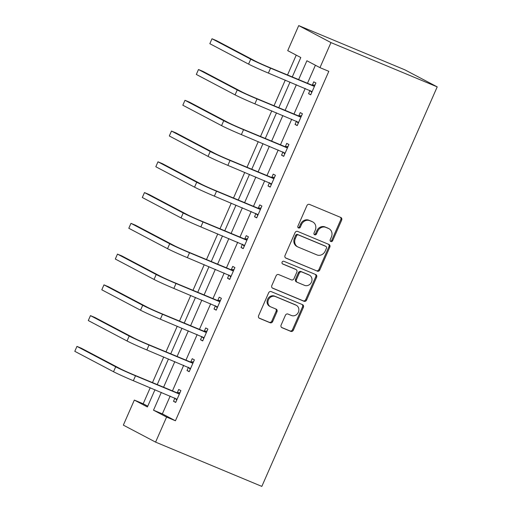 <?xml version="1.0" encoding="UTF-8"?>
<svg xmlns="http://www.w3.org/2000/svg" width="512" height="512" viewBox="0 0 512 512"><rect width="100%" height="100%" fill="white"/><g stroke="black" fill="none" stroke-linecap="round" stroke-linejoin="round"><path stroke-width="0.77" d="M330.835 241.53A1.478 1.318 117.8 0 0 332.646 240.678L341.677 220.115A2.118 1.882 117.8 0 0 340.787 217.453L309.504 204.416A2.118 1.882 117.8 0 0 306.912 205.626L297.888 226.195A1.478 1.318 117.8 0 0 300.32 227.206L301.485 224.544A6.771 6.022 117.8 0 1 309.766 220.672L312.378 221.754A6.771 6.022 117.8 0 1 312.813 221.965A6.771 6.022 117.8 0 1 315.219 230.266L314.048 232.928A1.478 1.318 117.8 0 0 316.486 233.946L317.651 231.283A6.771 6.022 117.8 0 1 325.933 227.405L328.538 228.493A6.771 6.022 117.8 0 1 328.979 228.698A6.771 6.022 117.8 0 1 331.386 237.005L330.214 239.667A1.478 1.318 117.8 0 0 330.835 241.53M330.355 241.158A1.478 1.318 117.8 0 0 331.776 240.224L340.806 219.654A2.118 1.882 117.8 0 0 340.378 217.286M298.029 227.686A1.478 1.318 117.8 0 0 299.45 226.746L300.614 224.083L301.485 224.544M314.189 234.419A1.478 1.318 117.8 0 0 315.61 233.485L316.781 230.822L317.651 231.283M281.12 325.05A2.118 1.882 117.8 0 0 282.003 327.706L290.784 331.366A2.118 1.882 117.8 0 0 293.37 330.157L303.398 307.315A2.118 1.882 117.8 0 0 302.509 304.653L271.226 291.616A2.118 1.882 117.8 0 0 268.634 292.826L258.611 315.667A2.118 1.882 117.8 0 0 259.494 318.33L270.099 322.746A2.118 1.882 117.8 0 0 272.685 321.536L276.979 311.763A2.118 1.882 117.8 0 0 276.09 309.101L270.835 306.912A5.658 5.03 117.8 0 1 270.464 306.739A5.658 5.03 117.8 0 1 268.55 299.59A5.658 5.03 117.8 0 1 275.379 296.55L295.974 305.139A5.658 5.03 117.8 0 1 296.339 305.312A5.658 5.03 117.8 0 1 298.259 312.461A5.658 5.03 117.8 0 1 291.43 315.494L287.994 314.061A2.118 1.882 117.8 0 0 285.408 315.27L281.12 325.05M170.176 396.07L162.355 413.875L175.43 420.768L166.579 417.075L155.584 442.118L261.83 486.4L437.21 86.874L404.966 69.882L298.72 25.6L287.725 50.643L300.8 57.536L292.269 76.966M175.43 420.768L328.819 71.328L319.968 67.642L330.963 42.592L437.21 86.874M317.21 271.168A2.118 1.882 117.8 0 0 319.795 269.958L329.824 247.117A2.118 1.882 117.8 0 0 328.934 244.454L297.651 231.418A2.118 1.882 117.8 0 0 295.059 232.627L285.037 255.469A2.118 1.882 117.8 0 0 285.92 258.131L316.339 270.707A2.118 1.882 117.8 0 0 318.925 269.498L328.954 246.656A2.118 1.882 117.8 0 0 328.525 244.288M316.608 277.216L306.586 300.058A2.118 1.882 117.8 0 1 303.994 301.267L272.71 288.23A2.118 1.882 117.8 0 1 271.821 285.568L276.115 275.795A2.118 1.882 117.8 0 1 278.701 274.586L291.386 279.872A2.118 1.882 117.8 0 0 293.978 278.656L296.826 272.173A2.118 1.882 117.8 0 0 295.936 269.517L282.726 264.006A1.478 1.318 117.8 0 1 283.917 261.299L315.725 274.554A2.118 1.882 117.8 0 1 316.608 277.216L315.738 276.755L305.715 299.597L306.586 300.058M315.405 65.235L307.469 83.302M305.216 88.435L293.965 114.067M291.712 119.2L280.461 144.832M278.208 149.965L266.957 175.597M264.704 180.73L253.453 206.355M251.2 211.488L239.949 237.12M237.696 242.253L226.445 267.885M224.192 273.018L212.941 298.643M210.688 303.782L199.437 329.408M197.184 334.541L185.933 360.173M183.68 365.306L172.429 390.938M309.958 90.47L308.55 93.67L310.733 94.816L315.923 82.989L313.747 81.837L312.339 85.037M296.454 121.235L295.046 124.435L297.229 125.581L302.419 113.747L300.243 112.602L298.835 115.802M282.95 151.994L281.542 155.194L283.725 156.346L288.915 144.512L286.739 143.366L285.331 146.566M269.446 182.758L268.038 185.958L270.221 187.11L275.411 175.277L273.235 174.125L271.827 177.331M255.942 213.523L254.534 216.723L256.717 217.869L261.907 206.042L259.731 204.89L258.323 208.09M242.438 244.288L241.03 247.488L243.213 248.634L248.403 236.8L246.227 235.654L244.819 238.854M228.934 275.046L227.526 278.246L229.709 279.398L234.899 267.565L232.723 266.419L231.315 269.619M215.43 305.811L214.022 309.011L216.205 310.163L221.395 298.33L219.219 297.178L217.811 300.384M201.926 336.576L200.518 339.776L202.701 340.922L207.891 329.094L205.715 327.942L204.307 331.142M188.422 367.334L187.014 370.541L189.197 371.686L194.387 359.853L192.211 358.707L190.803 361.907M174.918 398.099L173.51 401.299L175.693 402.451L180.883 390.618L178.707 389.472L177.299 392.672M296.23 55.13L287.514 74.989M285.261 80.122L274.01 105.754M271.757 110.886L260.506 136.512M258.253 141.645L247.002 167.277M244.749 172.41L233.498 198.042M231.245 203.174L219.994 228.8M217.741 233.939L206.49 259.565M204.237 264.698L192.986 290.33M190.733 295.462L179.482 321.094M177.229 326.227L165.978 351.853M163.725 356.986L152.474 382.618M150.221 387.75L143.187 403.77L147.75 406.176M155.584 442.118L123.341 425.126L134.33 400.083L147.405 406.97L154.97 389.734M143.187 403.77L134.33 400.083M161.325 392.378L153.504 410.189L166.579 417.075M319.968 67.642L306.899 60.749L298.618 79.616M296.365 84.749L285.114 110.374M282.861 115.514L271.61 141.139M269.357 146.272L258.106 171.904M255.853 177.037L244.602 202.669M242.349 207.802L231.098 233.427M228.845 238.566L217.594 264.192M215.341 269.325L204.09 294.957M201.837 300.09L190.586 325.722M188.333 330.854L177.082 356.48M174.829 361.613L163.578 387.245M330.963 42.592L298.72 25.6M157.222 384.602L168.474 358.97M170.726 353.837L181.978 328.205M184.23 323.072L195.482 297.446M197.734 292.307L208.986 266.682M211.238 261.549L222.49 235.917M224.749 230.784L235.994 205.152M238.253 200.019L249.498 174.394M251.757 169.254L263.002 143.629M265.261 138.496L276.506 112.864M278.765 107.731L290.01 82.099M162.355 413.875L153.504 410.189M308.55 93.67L310.822 94.618M295.046 124.435L297.318 125.376M281.542 155.194L283.814 156.141M268.038 185.958L270.31 186.906M254.534 216.723L256.806 217.67M241.03 247.488L243.302 248.429M227.526 278.246L229.798 279.194M214.022 309.011L216.294 309.958M200.518 339.776L202.79 340.723M187.014 370.541L189.286 371.482M173.51 401.299L175.782 402.246M328.979 228.698L328.109 228.237A6.771 6.022 117.8 0 0 327.667 228.032L328.538 228.493M316.781 230.822A6.771 6.022 117.8 0 1 325.062 226.944L327.667 228.032M312.813 221.965L311.942 221.504A6.771 6.022 117.8 0 0 311.507 221.299L312.378 221.754M300.614 224.083A6.771 6.022 117.8 0 1 308.896 220.211L311.507 221.299M285.459 257.843L316.339 270.707M326.458 248.23A1.478 1.318 117.8 0 0 325.83 246.368L298.368 234.925A1.478 1.318 117.8 0 0 296.557 235.77L295.328 238.579A6.771 6.022 117.8 0 0 297.734 246.886A6.771 6.022 117.8 0 0 298.17 247.091L316.941 254.912A6.771 6.022 117.8 0 0 325.222 251.04L326.458 248.23M325.146 246.01A1.478 1.318 117.8 0 0 324.96 245.907L325.83 246.368M297.734 246.886L296.864 246.426A6.771 6.022 117.8 0 1 294.458 238.118L295.686 235.315A1.478 1.318 117.8 0 1 297.498 234.464L324.96 245.907M272.25 287.942L303.123 300.806A2.118 1.882 117.8 0 0 305.715 299.597M295.328 269.197A2.118 1.882 117.8 0 0 295.066 269.056L282.342 263.757M304.557 285.357A5.658 5.03 117.8 0 0 311.379 282.323A5.658 5.03 117.8 0 0 309.466 275.174A5.658 5.03 117.8 0 0 309.101 275.002L301.843 271.974A2.118 1.882 117.8 0 0 299.258 273.19L296.41 279.674A2.118 1.882 117.8 0 0 297.299 282.336L304.557 285.357M309.466 275.174L308.595 274.714A5.658 5.03 117.8 0 0 308.23 274.541L309.101 275.002M296.429 281.875A2.118 1.882 117.8 0 1 295.539 279.213L298.387 272.73A2.118 1.882 117.8 0 1 300.973 271.52L308.23 274.541M315.738 276.755A2.118 1.882 117.8 0 0 315.315 274.387M296.339 305.312L295.469 304.851A5.658 5.03 117.8 0 0 295.104 304.678L295.974 305.139M270.464 306.739L269.594 306.278A5.658 5.03 117.8 0 1 267.68 299.13A5.658 5.03 117.8 0 1 274.509 296.096L295.104 304.678M259.034 318.042L269.229 322.285A2.118 1.882 117.8 0 0 271.814 321.075L276.109 311.302A2.118 1.882 117.8 0 0 275.68 308.928M281.542 327.418L289.914 330.906A2.118 1.882 117.8 0 0 292.499 329.696L302.528 306.854A2.118 1.882 117.8 0 0 302.099 304.486M314.522 86.189L268.371 67.008A10.778 0.397 -156.3 0 1 255.162 61.024L216.422 40.608L212 38.758L250.733 59.181A16.16 0.595 23.7 0 0 270.547 68.16L313.856 86.208M212 38.758L209.83 43.693L248.57 64.109A16.16 0.595 23.7 0 0 268.384 73.088L312.134 91.616M311.674 85.056L315.059 84.966M311.776 92.435L309.875 90.381M301.018 116.947L254.867 97.773A10.778 0.397 -156.3 0 1 241.658 91.789L202.918 71.366L198.49 69.523L237.229 89.939A16.16 0.595 23.7 0 0 257.043 98.918L300.352 116.966M198.49 69.523L196.326 74.451L235.066 94.874A16.16 0.595 23.7 0 0 254.88 103.853L298.63 122.381M298.17 115.821L301.555 115.725M298.272 123.2L296.371 121.139M287.514 147.712L241.363 128.538A10.778 0.397 -156.3 0 1 228.154 122.547L189.414 102.131L184.986 100.288L223.725 120.704A16.16 0.595 23.7 0 0 243.539 129.683L286.848 147.731M184.986 100.288L182.822 105.216L221.562 125.632A16.16 0.595 23.7 0 0 241.376 134.611L285.126 153.146M284.666 146.586L288.051 146.49M284.768 153.958L282.867 151.904M274.01 178.477L227.859 159.296A10.778 0.397 -156.3 0 1 214.65 153.312L175.91 132.896L171.482 131.053L210.221 151.469A16.16 0.595 23.7 0 0 230.035 160.448L273.344 178.496M171.482 131.053L169.318 135.981L208.058 156.397A16.16 0.595 23.7 0 0 227.872 165.376L271.622 183.904M271.162 177.344L274.547 177.254M271.264 184.723L269.363 182.669M260.506 209.242L214.355 190.061A10.778 0.397 -156.3 0 1 201.146 184.077L162.406 163.661L157.978 161.811L196.717 182.234A16.16 0.595 23.7 0 0 216.531 191.213L259.84 209.261M157.978 161.811L155.814 166.746L194.554 187.162A16.16 0.595 23.7 0 0 214.368 196.141L258.118 214.669M257.658 208.109L261.043 208.019M257.76 215.488L255.859 213.434M247.002 240L200.851 220.826A10.778 0.397 -156.3 0 1 187.642 214.842L148.902 194.419L144.474 192.576L183.213 212.992A16.16 0.595 23.7 0 0 203.027 221.971L246.336 240.019M144.474 192.576L142.31 197.504L181.05 217.926A16.16 0.595 23.7 0 0 200.864 226.906L244.614 245.434M244.154 238.874L247.539 238.778M244.256 246.253L242.355 244.192M233.498 270.765L187.347 251.59A10.778 0.397 -156.3 0 1 174.138 245.6L135.398 225.184L130.97 223.341L169.709 243.757A16.16 0.595 23.7 0 0 189.523 252.736L232.832 270.784M130.97 223.341L128.806 228.269L167.546 248.685A16.16 0.595 23.7 0 0 187.36 257.664L231.11 276.198M230.65 269.638L234.035 269.542M230.752 277.011L228.851 274.957M219.994 301.53L173.843 282.349A10.778 0.397 -156.3 0 1 160.634 276.365L121.894 255.949L117.466 254.106L156.205 274.522A16.16 0.595 23.7 0 0 176.019 283.501L219.328 301.549M117.466 254.106L115.302 259.034L154.042 279.45A16.16 0.595 23.7 0 0 173.856 288.429L217.606 306.957M217.146 300.397L220.531 300.307M217.248 307.776L215.347 305.722M206.49 332.294L160.339 313.114A10.778 0.397 -156.3 0 1 147.13 307.13L108.39 286.714L103.962 284.864L142.701 305.28A16.16 0.595 23.7 0 0 162.515 314.266L205.824 332.314M103.962 284.864L101.798 289.798L140.538 310.214A16.16 0.595 23.7 0 0 160.352 319.194L204.102 337.722M203.642 331.162L207.027 331.072M203.744 338.541L201.843 336.486M192.986 363.053L146.835 343.878A10.778 0.397 -156.3 0 1 133.626 337.894L94.886 317.472L90.458 315.629L129.197 336.045A16.16 0.595 23.7 0 0 149.011 345.024L192.32 363.072M90.458 315.629L88.294 320.557L127.034 340.979A16.16 0.595 23.7 0 0 146.848 349.958L190.598 368.486M190.138 361.926L193.523 361.83M190.24 369.306L188.339 367.245M179.482 393.818L133.331 374.643A10.778 0.397 -156.3 0 1 120.115 368.653L81.382 348.237L76.954 346.394L115.693 366.81A16.16 0.595 23.7 0 0 135.507 375.789L178.816 393.837M76.954 346.394L74.79 351.322L113.53 371.738A16.16 0.595 23.7 0 0 133.344 380.717L177.094 399.251M176.634 392.691L180.019 392.595M176.736 400.064L174.835 398.01M331.776 240.224L332.646 240.678M299.45 226.746L300.32 227.206M315.61 233.485L316.486 233.946M325.062 226.944L325.933 227.405M308.896 220.211L309.766 220.672M340.806 219.654L341.677 220.115M328.954 246.656L329.824 247.117M318.925 269.498L319.795 269.958M297.498 234.464L298.368 234.925M295.686 235.315L296.557 235.77M294.458 238.118L295.328 238.579M303.123 300.806L303.994 301.267M295.066 269.056L295.936 269.517M300.973 271.52L301.843 271.974M298.387 272.73L299.258 273.19M295.539 279.213L296.41 279.674M274.509 296.096L275.379 296.55M276.109 311.302L276.979 311.763M271.814 321.075L272.685 321.536M269.229 322.285L270.099 322.746M302.528 306.854L303.398 307.315M292.499 329.696L293.37 330.157M289.914 330.906L290.784 331.366M270.547 68.16L268.384 73.088M250.733 59.181L248.57 64.109M257.043 98.918L254.88 103.853M237.229 89.939L235.066 94.874M243.539 129.683L241.376 134.611M223.725 120.704L221.562 125.632M230.035 160.448L227.872 165.376M210.221 151.469L208.058 156.397M216.531 191.213L214.368 196.141M196.717 182.234L194.554 187.162M203.027 221.971L200.864 226.906M183.213 212.992L181.05 217.926M189.523 252.736L187.36 257.664M169.709 243.757L167.546 248.685M176.019 283.501L173.856 288.429M156.205 274.522L154.042 279.45M162.515 314.266L160.352 319.194M142.701 305.28L140.538 310.214M149.011 345.024L146.848 349.958M129.197 336.045L127.034 340.979M135.507 375.789L133.344 380.717M115.693 366.81L113.53 371.738M325.056 245.952L325.926 246.413M295.2 269.12L296.07 269.581M296.288 281.811L297.158 282.272"/></g></svg>
